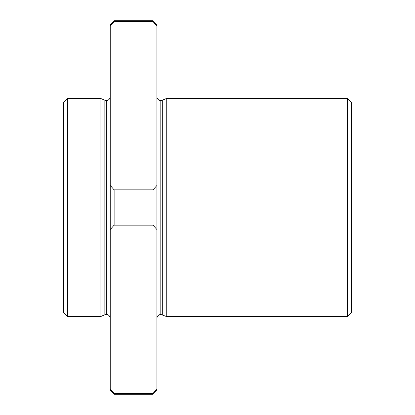 <?xml version="1.0" encoding="UTF-8"?>
<svg xmlns="http://www.w3.org/2000/svg" width="415" height="415" viewBox="0 0 415 415"><rect width="100%" height="100%" fill="white"/><g stroke="black" fill="none" stroke-linecap="round" stroke-linejoin="round"><path stroke-width="0.62" d="M110.234 96.617A3.891 3.891 0 0 1 106.344 100.508L106.344 314.492L106.344 100.508A3.891 3.891 0 0 0 110.234 96.617M351.453 145.25L351.453 312.547L347.563 316.438L347.563 98.563L166.259 98.563L162.306 100.207A3.891 3.891 0 0 1 160.812 100.508L160.812 314.492L160.812 100.508A3.891 3.891 0 0 0 162.306 100.207L162.306 314.793L162.306 100.207L166.259 98.563L166.259 316.438L166.259 98.563L347.563 98.563L347.563 316.438L351.453 312.547L351.453 269.75M110.234 24.641L114.125 20.75L153.031 20.75L153.031 21.585L156.922 25.974L156.922 390.359L153.031 394.25L156.922 390.359L156.922 389.026L153.031 393.415L153.031 394.25L153.031 393.415L114.125 393.415L114.125 394.25L114.125 393.415L110.234 389.026C110.234 390.795 110.234 390.795 110.234 389.026L110.234 24.641L110.234 25.974L114.125 21.585L153.031 21.585L153.031 20.75L114.125 20.75L114.125 21.585L114.125 20.75L110.234 24.641M153.031 21.585L156.922 25.974L153.031 21.585L114.125 21.585L110.234 25.974L110.234 185.443L114.125 189.831L110.234 185.443L110.234 229.557L114.125 225.169L114.125 189.831L153.031 189.831L114.125 189.831L114.125 225.169L153.031 225.169L153.031 189.831L156.922 185.443L153.031 189.831L153.031 225.169L156.922 229.557L156.922 25.974C156.922 24.205 156.922 24.205 156.922 25.974L156.922 24.641L153.031 20.75M114.125 393.415L153.031 393.415L156.922 389.026L156.922 229.557L153.031 225.169L114.125 225.169L110.234 229.557L110.234 389.026L114.125 393.415L110.234 389.026L110.234 390.359L114.125 394.25L153.031 394.25M63.547 275.197L63.547 102.453L63.547 312.547L67.438 316.438L67.438 98.563L63.547 102.453L67.438 98.563L67.438 316.438L100.897 316.438L104.85 314.793L104.85 100.207L104.85 314.793L100.897 316.438L100.897 98.563L100.897 316.438M351.453 312.547L351.453 102.453L347.563 98.563M160.812 100.508A3.891 3.891 0 0 1 156.922 96.617A3.891 3.891 0 0 0 160.812 100.508M106.344 100.508A3.891 3.891 0 0 1 104.85 100.207A3.891 3.891 0 0 0 106.344 100.508M67.438 98.563L100.897 98.563L67.438 98.563M104.85 314.793L106.344 314.492C108.663 314.679 109.959 315.976 110.234 318.383M156.922 318.383C157.15 316.017 158.447 314.72 160.812 314.492L166.259 316.438L347.563 316.438M104.85 100.207L100.897 98.563"/></g></svg>
